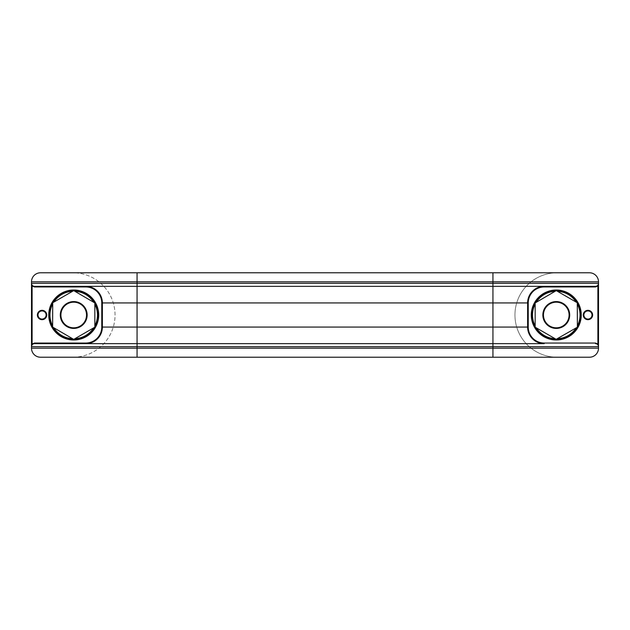 <?xml version="1.0" encoding="UTF-8"?>
<svg xmlns="http://www.w3.org/2000/svg" width="630" height="630" viewBox="0 0 630 630"><rect width="100%" height="100%" fill="white"/><g stroke="black" fill="none" stroke-linecap="round" stroke-linejoin="round"><path stroke-width="0.47" stroke-dasharray="3.15 2.36" d="M72.82 357.226A42.226 42.226 0 0 0 115.046 315A42.226 42.226 0 0 0 72.82 272.774L40.548 272.774A9.048 9.048 0 0 0 31.5 281.823L31.5 348.177A9.048 9.048 0 0 0 40.548 357.226L72.82 357.226A42.226 42.226 0 0 0 115.046 315A42.226 42.226 0 0 0 72.82 272.774M557.18 272.774A42.226 42.226 0 0 0 514.954 315A42.226 42.226 0 0 0 557.18 357.226A42.226 42.226 0 0 1 514.954 315A42.226 42.226 0 0 1 557.18 272.774L589.452 272.774A9.048 9.048 0 0 1 598.5 281.823L598.5 348.177A9.048 9.048 0 0 1 589.452 357.226L557.18 357.226M534.122 357.226L137.056 357.226L137.056 272.774L498.865 272.774M556.274 302.18A12.821 12.821 0 0 0 543.462 315A12.821 12.821 0 0 0 556.274 327.82A12.821 12.821 0 0 0 569.095 315A12.821 12.821 0 0 0 556.274 302.18M587.947 310.929A4.071 4.071 0 0 0 583.876 315A4.071 4.071 0 0 0 587.947 319.071A4.071 4.071 0 0 0 592.019 315A4.071 4.071 0 0 0 587.947 310.929M73.726 302.18A12.821 12.821 0 0 0 60.905 315A12.821 12.821 0 0 0 73.726 327.82A12.821 12.821 0 0 0 86.538 315A12.821 12.821 0 0 0 73.726 302.18M42.052 310.929A4.071 4.071 0 0 0 37.981 315A4.071 4.071 0 0 0 42.052 319.071A4.071 4.071 0 0 0 46.124 315A4.071 4.071 0 0 0 42.052 310.929M531.901 315A24.381 24.381 0 0 0 577.387 327.19A24.381 24.381 0 0 0 556.274 290.619L535.161 302.809A24.381 24.381 0 0 0 556.274 339.381A24.381 24.381 0 0 0 577.387 302.809A24.381 24.381 0 0 0 531.901 315M137.056 343.649L544.21 343.649A16.585 16.585 0 0 1 527.625 327.065L527.625 302.935M34.516 286.351A3.016 3.016 0 0 1 31.5 283.335A3.016 3.016 0 0 0 34.516 286.351L44.927 286.351M492.944 286.351L85.79 286.351A16.585 16.585 0 0 1 102.375 302.935L102.375 327.065A16.585 16.585 0 0 1 85.79 343.649A16.585 16.585 0 0 0 102.375 327.065M598.5 346.665A3.016 3.016 0 0 0 595.484 343.649A3.016 3.016 0 0 1 598.5 346.665M536.256 327.82L556.164 339.318M556.385 339.318L577.277 327.253M577.387 325.93L577.387 302.809M577.277 302.746L556.385 290.682M535.161 302.935L535.161 327.19M93.744 302.18L73.726 290.619A24.381 24.381 0 0 0 52.613 302.809L52.613 327.065M53.7 327.82L72.639 338.751M74.812 338.751L94.728 327.253M52.613 302.809A24.381 24.381 0 0 0 73.726 339.381A24.381 24.381 0 0 0 94.839 302.809A24.381 24.381 0 0 0 52.613 302.809A24.381 24.381 0 0 0 73.726 339.381A24.381 24.381 0 0 0 94.839 327.19L94.839 302.935M73.615 290.682L52.723 302.746M492.944 272.774L492.944 357.226M556.274 290.619A24.381 24.381 0 0 0 535.161 302.809M527.625 327.065A16.585 16.585 0 0 0 544.21 343.649M94.839 327.19A24.381 24.381 0 0 0 73.726 290.619"/><path stroke-width="0.94" d="M72.82 357.226L589.452 357.226A9.048 9.048 0 0 0 598.5 348.177L598.5 281.823A9.048 9.048 0 0 0 589.452 272.774L40.548 272.774A9.048 9.048 0 0 0 31.5 281.823L31.5 348.177A9.048 9.048 0 0 0 40.548 357.226L137.056 357.226L137.056 348.177L31.5 348.177A9.048 9.048 0 0 0 40.548 357.226M557.18 357.226L534.122 357.226M569.095 315A12.821 12.821 0 0 1 556.274 327.82A12.821 12.821 0 0 1 543.462 315A12.821 12.821 0 0 1 556.274 302.18A12.821 12.821 0 0 1 569.095 315A12.821 12.821 0 0 0 556.274 302.18A12.821 12.821 0 0 0 543.462 315A12.821 12.821 0 0 0 556.274 327.82M587.947 310.929A4.071 4.071 0 0 1 592.019 315A4.071 4.071 0 0 1 587.947 319.071A4.071 4.071 0 0 1 583.876 315A4.071 4.071 0 0 1 587.947 310.929A4.071 4.071 0 0 0 583.876 315A4.071 4.071 0 0 0 587.947 319.071M73.726 302.18A12.821 12.821 0 0 1 86.538 315A12.821 12.821 0 0 1 73.726 327.82A12.821 12.821 0 0 1 60.905 315A12.821 12.821 0 0 1 73.726 302.18A12.821 12.821 0 0 0 60.905 315A12.821 12.821 0 0 0 73.726 327.82M46.124 315A4.071 4.071 0 0 1 42.052 319.071A4.071 4.071 0 0 1 37.981 315A4.071 4.071 0 0 1 42.052 310.929A4.071 4.071 0 0 1 46.124 315A4.071 4.071 0 0 0 42.052 310.929A4.071 4.071 0 0 0 37.981 315A4.071 4.071 0 0 0 42.052 319.071M94.839 302.935L73.726 290.619A24.381 24.381 0 0 1 98.099 315A24.381 24.381 0 0 1 73.726 339.381A24.381 24.381 0 0 1 49.345 315A24.381 24.381 0 0 1 73.726 290.619L73.615 290.682M556.385 290.682L556.274 290.619A24.381 24.381 0 0 1 580.655 315A24.381 24.381 0 0 1 556.274 339.381L556.385 339.318M535.161 302.809L535.161 327.19L556.274 339.381A24.381 24.381 0 0 1 531.901 315A24.381 24.381 0 0 1 556.274 290.619L535.161 302.935M498.865 272.774L557.18 272.774M72.82 272.774L137.056 272.774L137.056 281.823L492.944 281.823L492.944 272.774M31.5 286.028L32.106 286.028L32.106 343.972L34.516 343.051L85.79 343.051A15.986 15.986 0 0 0 101.769 327.065L101.769 302.935A15.986 15.986 0 0 0 85.79 286.949L34.516 286.949L32.106 286.028L31.5 283.335A3.016 3.016 0 0 0 34.516 286.351L595.484 286.351A3.016 3.016 0 0 0 598.5 283.335L597.894 286.028L595.484 286.949L544.21 286.949A15.986 15.986 0 0 0 528.231 302.935L528.231 327.065A15.986 15.986 0 0 0 544.21 343.051L544.21 343.649A16.585 16.585 0 0 1 527.625 327.065A16.585 16.585 0 0 0 544.21 343.649L34.516 343.649A3.016 3.016 0 0 0 31.5 346.665L32.106 343.972L31.5 343.972M544.21 343.051L595.484 343.051L597.894 343.972L597.894 286.028L598.5 286.028M589.452 357.226A9.048 9.048 0 0 0 598.5 348.177L492.944 348.177L492.944 346.665L31.5 346.665A3.016 3.016 0 0 1 34.516 343.649L137.056 343.649L137.056 327.065L492.944 327.065L492.944 346.665L598.5 346.665A3.016 3.016 0 0 0 595.484 343.649A3.016 3.016 0 0 1 598.5 346.665L597.894 343.972L598.5 343.972M595.484 286.949L595.484 286.351L492.944 286.351L492.944 281.823L598.5 281.823M85.79 286.949L85.79 286.351A16.585 16.585 0 0 1 102.375 302.935A16.585 16.585 0 0 0 85.79 286.351L44.927 286.351M598.5 283.335A3.016 3.016 0 0 1 595.484 286.351A3.016 3.016 0 0 0 598.5 283.335L137.056 283.335L137.056 281.823L31.5 281.823A9.048 9.048 0 0 1 40.548 272.774M556.164 339.318L577.387 327.19L577.277 302.746M577.277 327.253L577.387 325.93C580.915 318.646 580.915 311.354 577.387 304.07M52.613 327.065L73.726 339.381L94.839 327.19L94.839 302.809L93.744 302.18C89.2 295.486 82.884 291.84 74.812 291.249M52.723 302.746L52.613 327.19L53.7 327.82C58.251 334.514 64.559 338.16 72.639 338.751L73.726 339.381L74.812 338.751C82.884 338.16 89.2 334.514 93.744 327.82M85.79 343.051L85.79 343.649A16.585 16.585 0 0 0 102.375 327.065L137.056 327.065L137.056 302.935L102.375 302.935L102.375 327.065L101.769 327.065M544.21 286.949L544.21 286.351A16.585 16.585 0 0 0 527.625 302.935L137.056 302.935L137.056 283.335L31.5 283.335A3.016 3.016 0 0 0 34.516 286.351L34.516 286.949M492.944 286.351L492.944 327.065L527.625 327.065L527.625 302.935A16.585 16.585 0 0 1 544.21 286.351A16.585 16.585 0 0 0 527.625 302.935L528.231 302.935M535.161 327.19L536.256 327.82C540.8 334.514 547.116 338.16 555.188 338.751M577.387 302.809L556.274 290.619A24.381 24.381 0 0 0 531.901 315A24.381 24.381 0 0 0 556.274 339.381M49.345 315A24.381 24.381 0 0 1 73.726 290.619L52.613 302.809M557.361 338.751C565.441 338.16 571.749 334.514 576.3 327.82M555.188 291.249C547.116 291.84 540.8 295.486 536.256 302.18M576.3 302.18C571.749 295.486 565.441 291.84 557.361 291.249M52.613 304.07C49.085 311.354 49.085 318.646 52.613 325.93M72.639 291.249C64.559 291.84 58.251 295.486 53.7 302.18M94.839 325.93C98.359 318.646 98.359 311.354 94.839 304.07M542.855 315A13.419 13.419 0 0 0 556.274 328.419A13.419 13.419 0 0 0 569.701 315A13.419 13.419 0 0 0 556.274 301.581A13.419 13.419 0 0 0 542.855 315M587.947 319.678A4.678 4.678 0 0 0 592.617 315A4.678 4.678 0 0 0 587.947 310.322A4.678 4.678 0 0 0 583.27 315A4.678 4.678 0 0 0 587.947 319.678M73.726 328.419A13.419 13.419 0 0 0 87.145 315A13.419 13.419 0 0 0 73.726 301.581A13.419 13.419 0 0 0 60.299 315A13.419 13.419 0 0 0 73.726 328.419M37.383 315A4.678 4.678 0 0 0 42.052 319.678A4.678 4.678 0 0 0 46.73 315A4.678 4.678 0 0 0 42.052 310.322A4.678 4.678 0 0 0 37.383 315M98.705 315A24.979 24.979 0 0 1 73.726 339.98A24.979 24.979 0 0 1 48.746 315A24.979 24.979 0 0 1 73.726 290.02A24.979 24.979 0 0 1 98.705 315M556.274 290.02A24.979 24.979 0 0 1 581.254 315A24.979 24.979 0 0 1 556.274 339.98A24.979 24.979 0 0 1 531.295 315A24.979 24.979 0 0 1 556.274 290.02M535.161 304.07A23.775 23.775 0 0 0 535.161 325.93M137.056 343.649L137.056 348.177L492.944 348.177L492.944 357.226M34.516 343.649A3.016 3.016 0 0 0 31.5 346.665A3.016 3.016 0 0 1 34.516 343.649L34.516 343.051M595.484 343.649L595.484 343.051M102.375 302.935L101.769 302.935M527.625 327.065L528.231 327.065"/></g></svg>

